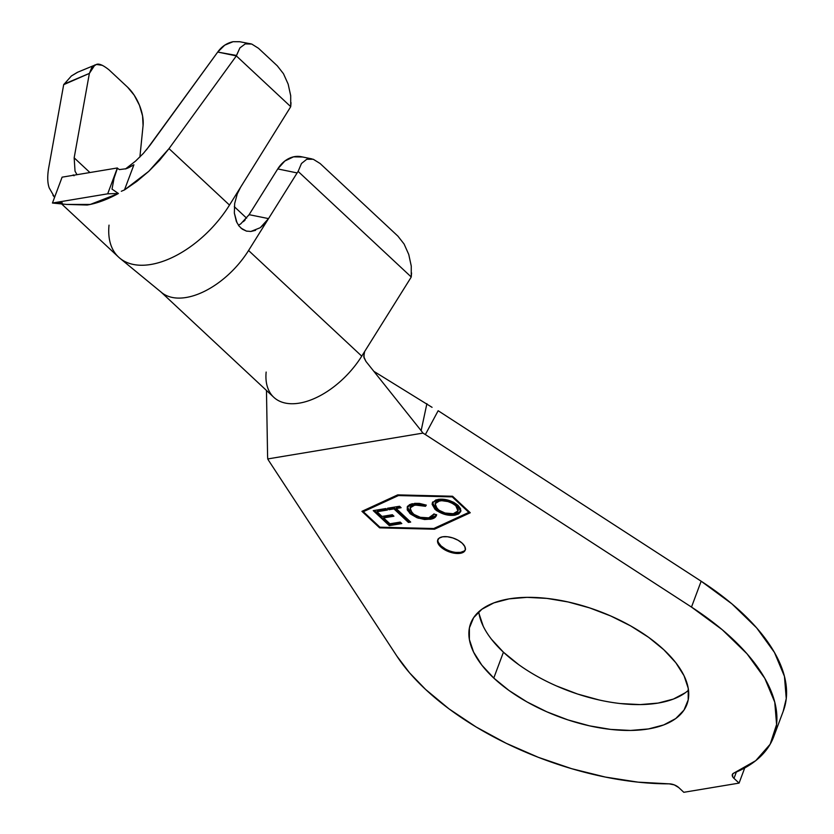 <?xml version="1.0" encoding="UTF-8"?>
<svg xmlns="http://www.w3.org/2000/svg" width="834" height="834" viewBox="0 0 834 834"><rect width="100%" height="100%" fill="white"/><g stroke="black" fill="none" stroke-linecap="round" stroke-linejoin="round"><path stroke-width="1.25" d="M493.77 678.063A115.457 56.441 20.5 0 1 470.657 623.467A115.457 56.441 20.5 0 1 551.295 598.937A115.457 56.441 20.5 0 1 663.833 649.749L648.612 637.332L630.702 625.938L610.79 616.003L589.659 607.903L568.11 601.96L546.968 598.405L527.046 597.352L509.115 598.864L493.874 602.878L481.885 609.237L473.618 617.692L469.396 627.929L469.386 639.542L473.576 652.094L481.802 665.105L493.77 678.063L508.99 690.479L526.9 701.874L546.812 711.809L567.944 719.898L589.492 725.841L610.634 729.406L630.556 730.448L648.477 728.937L663.728 724.923L675.717 718.574L683.984 710.109L688.206 699.882L688.217 688.259L684.026 675.707L675.801 662.707L663.833 649.749A115.457 56.441 20.5 0 1 686.945 704.334A115.457 56.441 20.5 0 1 606.308 728.864A115.457 56.441 20.5 0 1 493.77 678.063L503.434 652.198L493.77 678.063M478.768 611.77A115.457 56.441 -159.5 0 0 503.434 652.198L518.665 664.615M437.954 539.462A14.647 7.162 -159.5 0 0 441.03 545.895L440.675 546.854A14.647 7.162 20.5 0 1 437.746 539.932A14.647 7.162 20.5 0 1 447.973 536.815A14.647 7.162 20.5 0 1 462.255 543.257L458.054 540.244L452.841 537.951L447.42 536.742L442.625 536.804L439.164 538.118L437.579 540.495L438.111 543.559L440.675 546.854L444.876 549.877L450.089 552.16L455.51 553.369L460.305 553.307L463.767 551.993L465.351 549.627L464.819 546.551L462.255 543.257A14.647 7.162 20.5 0 1 465.184 550.19A14.647 7.162 20.5 0 1 454.957 553.307A14.647 7.162 20.5 0 1 440.675 546.854L441.03 545.895A14.647 7.162 -159.5 0 0 454.832 552.275A14.647 7.162 -159.5 0 0 465.33 549.7M425.569 689.416A208.062 101.706 20.5 0 1 396.89 656.129L268.736 460.649L396.89 656.129L409.577 672.861L425.569 689.416A208.062 101.706 20.5 0 0 669.139 783.845L638.062 782.146L605.275 777.048L571.728 768.708L538.389 757.345L506.217 743.303L476.12 726.977L448.973 708.848L425.569 689.416M379.929 527.192L363.343 511.711L398.433 495.563L452.257 496.897L468.844 512.389L433.753 528.527L379.929 527.192L363.343 511.711L363.697 510.752L398.162 494.885L363.697 510.752L363.343 511.711L398.673 494.906L398.433 495.563L452.257 496.897L452.508 496.24L452.257 496.897L468.844 512.389L469.115 511.68L468.844 512.389L433.753 528.527L379.929 527.192M425.882 505.341L415.238 504.049L414.884 505.008L425.517 506.301L426.08 505.039L425.517 506.301L426.289 505.112L412.204 503.736L409.463 504.716L407.294 506.905L407.242 509.908L410.547 514.025L417 517.726L424.589 519.519L431.439 519.04L434.629 517.726L436.557 514.724L433.868 514.109L432.335 516.548L428.77 517.851L420.294 517.299L413.82 514.37L409.994 509.897L410.901 506.697L413.435 505.331L419.867 504.924L425.517 506.301L426.289 505.112L419.366 503.402L414.665 503.35L407.211 507.114L409.713 513.296L418.23 518.175L430.146 519.29C433.993 518.727 436.13 517.205 436.557 514.724L433.868 514.109L433.659 514.87L434.024 513.911M389.28 525.639L401.8 523.575L400.226 522.094L389.895 523.794L383.598 517.904L393.929 516.204L392.355 514.734L382.024 516.434L377.01 511.742L387.435 510.033L385.85 508.552L373.236 510.627L389.28 525.639L389.634 524.68L374.414 510.429L389.634 524.68L389.28 525.639L401.8 523.575L400.226 522.094L389.895 523.794L383.598 517.904L393.929 516.204L392.355 514.734L382.024 516.434L377.01 511.742L387.435 510.033L385.85 508.552L373.236 510.627L389.28 525.639M393.95 508.896L408.431 522.449L410.682 522.084L396.202 508.531L401.112 507.718L399.549 506.259L387.476 508.25L389.03 509.71L393.95 508.896L394.315 507.937L389.395 508.75L389.03 509.71L393.95 508.896L408.431 522.449L410.682 522.084L396.202 508.531L401.112 507.718L399.549 506.259L387.476 508.25L389.03 509.71L389.395 508.75L388.644 508.062L389.395 508.75L394.315 507.937L393.95 508.896M460.775 511.232L455.312 514.203L454.957 515.162L460.618 511.722L458.074 505.373C451.715 500.463 445.002 498.482 437.933 499.43L432.335 502.871L434.973 509.272L436.953 510.867L444.741 514.38L450.183 515.36L454.957 515.162L458.648 513.952L460.629 511.711L460.556 508.709L458.074 505.373L453.696 502.308L448.233 500.181L442.739 499.212L435.932 499.91L432.325 502.912L432.137 504.351L434.973 509.272L435.338 508.313L432.554 502.391M135.567 161.087L125.434 168.989L135.567 161.087L143.344 153.425L150.068 145.189L217.716 52.052L236.345 55.909L169.01 148.629L159.565 160.337L148.744 171.356L136.922 181.332L124.475 189.933L133.92 164.778L128.926 167.53L133.92 164.778L124.475 189.933L121.295 191.278M52.949 195.312L54.585 197.293L49.227 187.931C47.507 183.126 47.277 176.714 48.549 168.687L63.686 84.661L89.374 73.413L74.163 157.824L89.926 172.534L74.163 157.824L89.374 73.413L91.896 67.262L96.463 64.447L102.446 65.354M73.215 174.879L74.007 175.786M364.135 352.511L364.02 357.744L365.949 361.424L421.139 430.657L365.949 361.424L363.76 356.618L364.625 351.552L410.307 278.566A29.305 22.872 101.7 0 0 411.235 276.982L298.124 171.418A29.305 22.872 101.7 0 0 297.123 172.93L268.527 218.602L249.116 214.672L277.753 168.927L297.123 172.93L248.563 250.502A67.981 38.364 133 0 1 161.546 292.473M248.688 215.328L277.753 168.927L284.832 161.025L293.516 156.844L302.502 157.011M773.681 736.766L783.355 710.902A208.062 101.706 -159.5 0 0 701.154 581.215L691.49 607.079L425.371 434.566L438.152 410.724L701.154 581.215L691.49 607.079A208.062 101.706 20.5 0 1 773.681 736.766A208.062 101.706 20.5 0 1 733.92 773.055L732.648 773.952L732.69 776.767L733.993 778.372L736.359 772.034L733.993 778.372L739.07 783.105L733.993 778.372A8.204 4.014 20.5 0 1 732.356 774.484A8.204 4.014 20.5 0 1 733.92 773.055L755.729 760.681L770.147 744.262L776.59 724.496L774.765 702.197L764.778 678.303L747.024 653.804L722.244 629.722L691.49 607.079L425.371 434.566L438.152 410.724L701.154 581.215L731.918 603.868L756.688 627.939L774.442 652.438L784.44 676.332L786.254 698.631L783.178 711.371M744.731 767.947L739.07 783.105L744.731 767.947M683.817 792.3L739.07 783.105L683.817 792.3L678.74 787.567L683.817 792.3M432.064 407.336L373.841 371.328L432.064 407.336M556.476 685.944L577.608 694.044L599.166 699.987M620.308 703.542L640.22 704.594L658.151 703.072L673.403 699.069L685.392 692.71M479.05 613.678L483.24 626.23M491.476 639.24L503.434 652.198A115.457 56.441 -159.5 0 0 688.498 690.177M422.963 433.096L425.371 434.566L422.963 433.096L421.139 430.657L426.893 403.656L421.139 430.657L422.963 433.096L267.745 458.94L422.963 433.096M678.74 787.567L674.299 784.888L669.139 783.845A8.204 4.014 20.5 0 1 678.74 787.567M268.736 460.649L267.745 458.94L267.589 456.219L267.745 458.94L268.736 460.649M452.57 496.251L397.703 494.875L361.925 511.336L379.616 527.849L434.483 529.215L470.261 512.754L452.57 496.251L470.261 512.754L434.483 529.215L434.848 528.256L469.688 512.222L434.848 528.256L434.483 529.215L379.616 527.849L379.877 527.14L379.616 527.849L361.925 511.336L397.703 494.875L452.57 496.251M266.463 390.448L267.589 456.219L266.463 390.448M411.266 266.129L408.754 254.464L404.094 244.028L397.912 236.137L320.1 163.506L313.271 159.263L306.756 159.263L301.46 163.516L298.124 171.418L411.235 276.982A29.305 22.872 -78.3 0 1 410.307 278.566L361.748 356.149A67.981 38.364 133 0 1 269.424 391.657A67.981 38.364 133 0 1 266.15 372.058M160.566 291.608L273.75 397.255A67.981 38.364 -47 0 0 361.748 356.149L248.563 250.502L361.748 356.149L364.625 351.552M312.052 158.94L301.366 156.729A29.305 22.872 101.7 0 0 277.753 168.927L297.123 172.93A29.305 22.872 -78.3 0 1 298.124 171.418L301.46 163.516L306.756 159.263L313.271 159.263L320.1 163.506L397.912 236.137L404.094 244.028L408.754 254.464L411.256 265.994L411.235 276.982L411.558 272.916M246.635 218.185L234.302 206.676L246.635 218.185M255.569 230.33L250.857 231.466L246.364 231.07L242.319 229.183L238.941 225.931L236.356 221.437L234.344 213.097L234.667 203.506L237.263 193.926L240.672 187.118L229.496 205.081A85.568 48.289 133 0 1 122.494 260.135A85.568 48.289 133 0 1 109.025 225.138M163.672 294.027A67.981 38.364 -47 0 0 248.563 250.502L268.527 218.602L260.26 227.713L250.857 231.466L246.364 231.07L240.922 228.078M264.67 223.731L260.26 227.713M240.348 224.137L240.932 223.72M243.445 221.635L245.238 219.822M237.023 222.876L234.344 213.097L234.667 203.506L237.263 193.926L240.672 187.118L289.784 108.232L229.496 205.081L169.01 148.629L148.744 171.356L124.475 189.933M139.893 157.032L143.073 125.527L139.893 157.032M60.882 203.246L118.564 257.091A85.568 48.289 -47 0 0 229.496 205.081L169.01 148.629L236.345 55.909L290.712 106.648A29.305 22.852 -78.6 0 1 289.784 108.232A29.305 22.852 -78.6 0 0 290.712 106.648L236.345 55.909L239.911 47.892L245.238 43.91L251.722 44.046L258.477 48.278L277.295 65.834L283.477 73.726L288.168 84.161L290.712 95.806M114.519 190.85L118.407 193.488C107.252 199.576 96.827 203.423 87.143 205.028L66.574 204.424M291.014 102.645L290.712 106.648L290.701 95.67L288.168 84.161L283.477 73.726L277.295 65.834L258.477 48.278L251.722 44.046L239.546 41.7L233.093 41.7L224.763 45.14L217.716 52.052L146.419 149.891M239.806 41.752L233.093 41.7C226.806 43.055 221.677 46.506 217.716 52.052L236.47 55.461L239.911 47.892L245.238 43.91L250.075 43.618M76.999 174.681L75.029 171.168L74.163 157.824M109.025 69.858L127.592 87.195L134.191 95.17L139.455 105.261L142.572 115.916L143.073 125.527A29.305 14.418 -114.3 0 0 127.592 87.195L109.025 69.858C103.093 65.125 98.902 63.321 96.463 64.447L77.406 72.329L71.422 75.946L63.686 84.661L48.549 168.687M77.729 72.193L71.265 76.071M64.082 84.067L89.374 73.413L94.92 64.906M62.289 202.829L52.448 203.027L62.112 177.162L117.365 167.968L107.69 193.822L117.365 167.968L62.112 177.162L52.448 203.027L107.69 193.822L118.407 193.488L112.027 189.12L114.039 178.278L117.406 168.27L119.47 169.625M126.57 168.583L128.561 167.728M128.759 167.613L133.92 164.778L126.205 168.718L119.377 169.604M66.626 204.434L90.322 204.424L118.407 193.488L107.69 193.822L52.448 203.027L66.626 204.434M362.853 510.908L363.436 511.451L362.853 510.908M438.465 542.6L441.03 545.895L445.241 548.918M455.864 552.41L460.67 552.358L464.121 551.034M386.611 509.261L377.375 510.783L377.01 511.742L377.375 510.783L386.611 509.261M393.106 515.443L383.953 516.944L383.598 517.904L383.953 516.944L393.106 515.443M400.987 522.803L389.634 524.68L400.987 522.803M400.289 506.957L396.557 507.572L396.202 508.531L396.557 507.572L400.289 506.957M409.859 521.313L408.796 521.49L408.431 522.449L408.796 521.49L394.315 507.937L408.796 521.49L409.859 521.313M433.868 514.109L428.77 517.851C422.963 518.685 417.438 517.09 412.184 513.046L410.036 507.948L414.884 505.008L415.238 504.049L410.391 506.999L410.036 507.948M436.359 515.662L436.557 514.724M436.474 515.235L430.5 518.341L430.146 519.29L430.5 518.341L418.585 517.216L418.23 518.175L418.585 517.216L410.078 512.337L409.713 513.296L410.078 512.337L407.419 506.645M407.513 508.677L409.244 511.492L413.862 515.11L418.585 517.216L424.954 518.56M427.258 518.633L431.803 518.081L435.139 516.663M434.994 516.767L436.682 514.807M434.045 513.848L433.732 514.495M411.235 505.758L413.8 504.382M415.238 504.049L423.036 504.466M434.973 509.272C441.29 514.109 447.952 516.069 454.957 515.162L455.312 514.203C448.306 515.11 441.655 513.15 435.338 508.313L434.973 509.272M432.679 501.953L432.867 504.977L433.826 506.645L440.644 511.805M445.054 513.41L448.379 514.151M450.37 514.39L457.334 513.734L460.983 510.752M454.551 503.486L456.156 504.789C451.09 500.859 445.69 499.232 439.956 499.92L439.601 500.88C445.325 500.192 450.725 501.807 455.802 505.748L456.156 504.789L455.802 505.748L457.96 510.919L453.321 513.713C447.66 514.411 442.312 512.795 437.266 508.886L435.098 503.694L439.601 500.88L439.956 499.92L435.463 502.735L435.098 503.694M457.011 505.675L458.325 507.864M435.442 502.777L437.308 500.786M438.35 500.327L439.956 499.92M440.988 499.795L442.093 499.743M444.241 499.837L448.567 500.681M450.037 501.171L452.654 502.329M457.96 510.919L456.313 512.722L453.321 513.713L445.085 513.035L438.851 510.179L435.087 505.8L435.702 502.735L437.986 501.286L441.739 500.702L447.921 501.557L452.289 503.288L455.802 505.748L457.97 508.844L457.96 510.919L458.325 509.96L456.156 504.789M247.062 231.237L246.364 231.07M238.472 225.295L240.838 223.783L249.116 214.672L268.527 218.602M438.1 538.972L437.746 539.932M119.867 258.227L161.598 292.515M465.549 549.231L465.184 550.19M407.211 507.114L407.565 506.155"/></g></svg>
